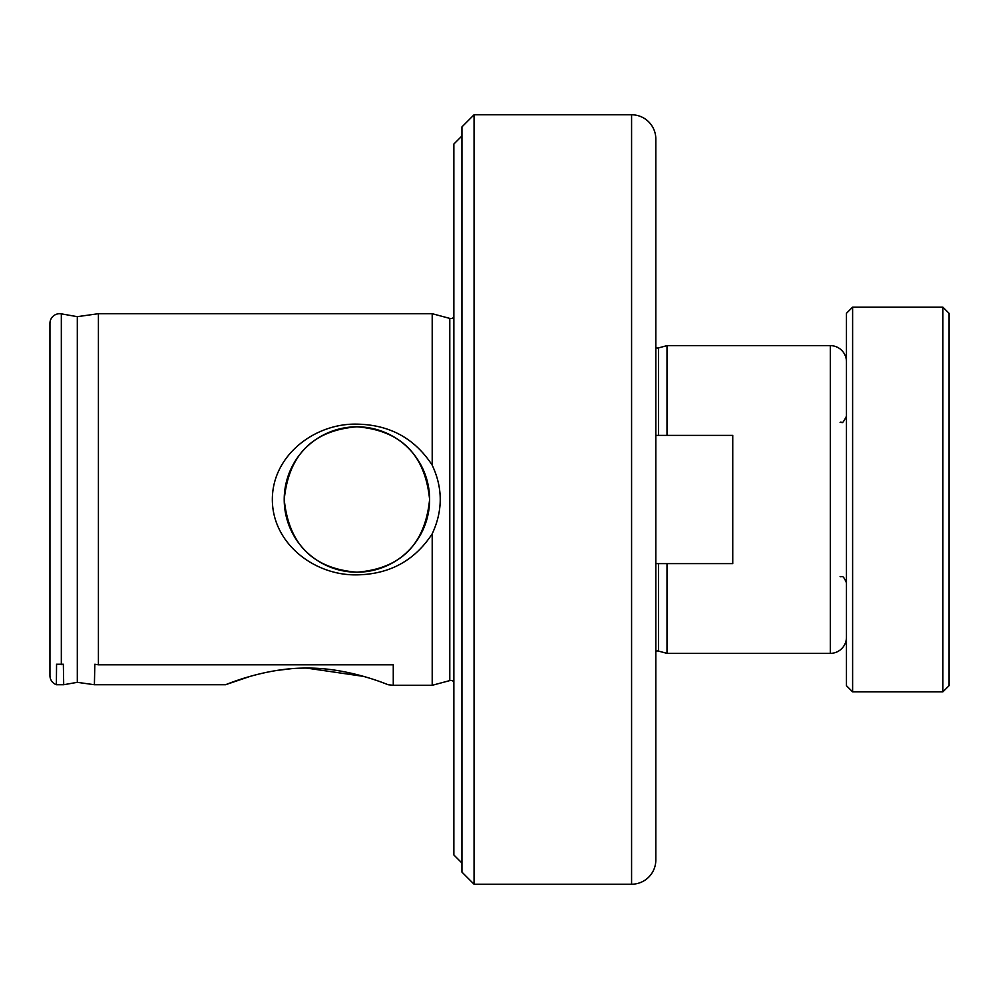 <?xml version="1.0" encoding="UTF-8"?>
<svg xmlns="http://www.w3.org/2000/svg" width="999" height="999" viewBox="0 0 999 999"><rect width="100%" height="100%" fill="white"/><g stroke="black" fill="none" stroke-linecap="round" stroke-linejoin="round"><path stroke-width="1.5" d="M453.858 681.817A4.033 4.033 0 0 0 449.787 680.594L449.787 318.406A4.033 4.033 0 0 0 453.858 317.183M846.453 637.212A16.159 16.159 0 0 1 830.306 653.371L667.007 653.371L658.478 651.086A4.033 4.033 0 0 0 655.819 651.286L655.819 563.623L732.754 563.623L732.754 435.377L655.819 435.377L655.819 347.714A4.033 4.033 0 0 0 658.478 347.914L667.007 345.629L830.306 345.629A16.159 16.159 0 0 1 846.453 361.788M63.599 678.621L63.686 683.903M77.31 316.671L77.31 682.329L63.699 684.727L56.381 684.727A9.69 9.69 0 0 1 49.95 675.599L49.95 323.401A9.69 9.69 0 0 1 61.326 313.848L77.31 316.671L98.414 313.698L98.414 664.81L94.843 664.235L94.393 684.727L94.843 664.235M393.269 684.727L393.269 664.81L393.269 685.302L388.149 684.727C388.586 685.077 348.938 667.607 306.805 668.094C264.46 667.657 225.112 685.089 225.524 684.727L250.175 676.36M277.148 670.404L290.609 668.781M306.681 668.094L363.673 676.41M225.524 684.727L94.393 684.727L77.31 682.329M432.205 465.184C442.907 487.962 442.907 510.839 432.205 533.816C414.71 560.626 389.61 574.3 356.918 574.862C314.697 575.736 272.415 543.793 272.34 499.587C272.277 455.269 314.872 423.139 356.918 424.138C389.66 424.712 414.747 438.399 432.205 465.184L432.205 313.698L98.414 313.698M356.918 426.798A72.702 72.702 0 0 0 284.216 499.5A72.702 72.702 0 0 0 356.918 572.202C313.049 568.681 288.811 544.492 284.216 499.625C288.686 454.657 312.924 430.382 356.918 426.798C313.062 430.319 288.823 454.495 284.216 499.338C288.736 544.393 312.962 568.681 356.918 572.202C400.786 568.681 425.025 544.492 429.62 499.625C425.149 454.657 400.911 430.382 356.918 426.798C400.774 430.319 425.012 454.495 429.62 499.338C425.112 544.393 400.874 568.681 356.918 572.202A72.702 72.702 0 0 0 429.62 499.5A72.702 72.702 0 0 0 356.918 426.798M631.58 884.227A24.238 24.238 0 0 0 655.819 859.989L655.819 139.011A24.238 24.238 0 0 0 631.58 114.773L474.05 114.773L474.05 884.227L631.58 884.227L631.58 114.773M474.05 884.227L461.938 872.102L461.938 126.898L474.05 114.773M461.938 863.024L453.858 854.944L453.858 144.056L461.938 135.976M449.787 318.406L432.205 313.698M449.787 680.594L432.205 685.302L432.205 533.816M667.007 653.371L667.007 563.623M667.007 435.377L667.007 345.629M63.699 684.727L63.349 664.235L56.556 664.235L56.381 684.727M393.269 664.81L98.414 664.81M432.205 685.302L393.269 685.302M655.819 499.5L655.819 563.623M942.894 307.143L949.05 313.299L949.05 685.701L942.894 691.857L942.894 307.143L852.609 307.143L852.609 691.857L942.894 691.857M852.609 307.143L846.453 313.299L846.453 685.701L852.609 691.857M830.306 653.371L830.306 345.629M658.478 651.086L658.478 563.623M658.478 435.377L658.478 347.914M61.326 664.647L61.326 313.848M840.097 576.448C841.695 578.009 842.244 572.976 846.453 582.804M840.097 422.552C842.182 420.292 840.971 427.247 846.453 416.196"/></g></svg>
